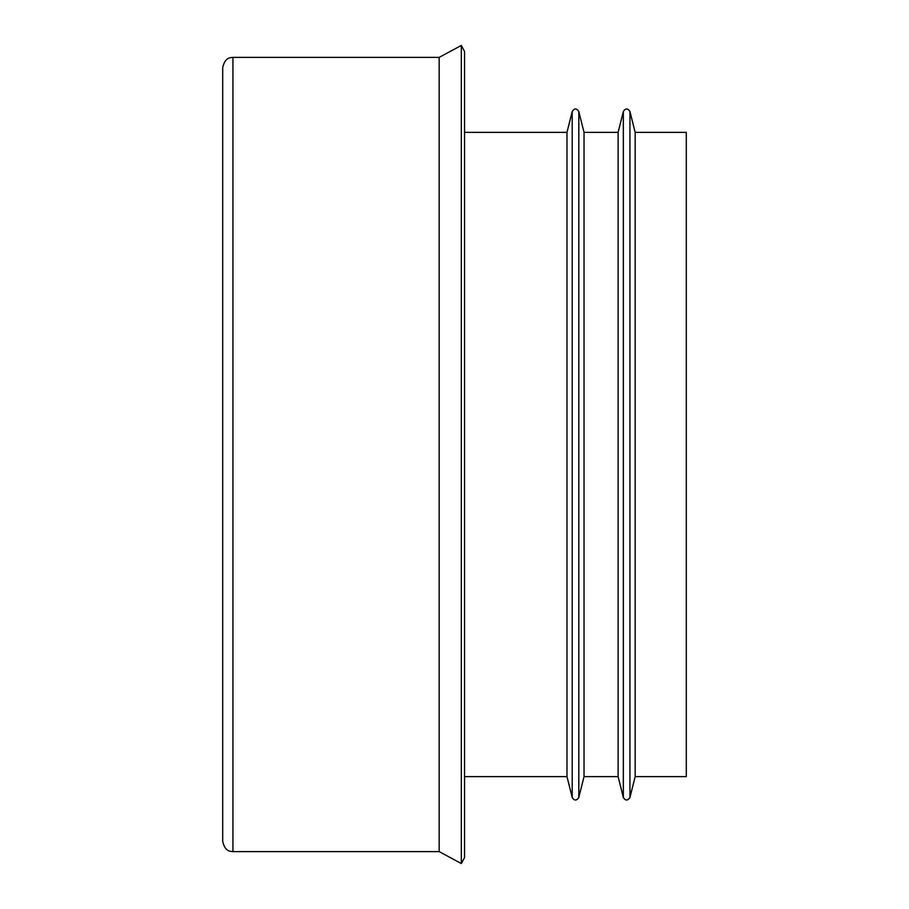 <?xml version="1.0" encoding="UTF-8"?>
<svg xmlns="http://www.w3.org/2000/svg" width="909" height="909" viewBox="0 0 909 909"><rect width="100%" height="100%" fill="white"/><g stroke="black" fill="none" stroke-linecap="round" stroke-linejoin="round"><path stroke-width="1.36" d="M222.705 67.607L222.705 841.393C224.943 851.767 230.704 851.131 230.625 851.358L232.931 851.619L232.931 57.381L230.625 57.642C230.704 57.869 224.943 57.233 222.705 67.607M222.705 128.964L222.705 780.036M635.164 132.373L686.295 132.373L686.295 776.627L635.164 776.627L629.948 797.488L629.948 111.512L635.164 132.373L635.164 776.627M623.335 797.488L623.335 111.512L618.12 132.373L618.12 776.627L623.335 797.488C625.494 800.852 627.699 800.852 629.948 797.488M584.033 132.373L584.033 776.627L578.817 797.488L578.817 111.512L584.033 132.373L618.12 132.373M572.204 797.488L572.204 111.512L566.989 132.373L566.989 776.627L572.204 797.488C574.363 800.852 576.567 800.852 578.817 797.488M464.544 51.449L464.544 857.551L461.317 863.55L461.317 45.45L464.544 51.449M461.317 45.45L439.161 57.381L439.161 851.619L461.317 863.55M623.335 111.512C625.494 108.148 627.699 108.148 629.948 111.512M618.12 776.627L584.033 776.627M572.204 111.512C574.363 108.148 576.567 108.148 578.817 111.512M566.989 132.373L464.544 132.373M566.989 776.627L464.544 776.627M439.161 57.381L232.931 57.381M439.161 851.619L232.931 851.619"/></g></svg>
